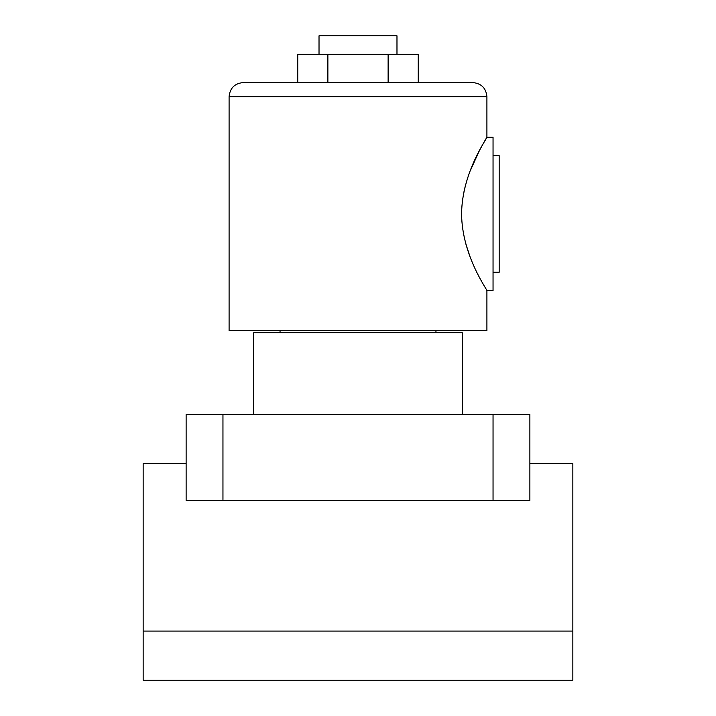 <?xml version="1.0" encoding="UTF-8"?>
<svg xmlns="http://www.w3.org/2000/svg" width="716" height="716" viewBox="0 0 716 716"><rect width="100%" height="100%" fill="white"/><g stroke="black" fill="none" stroke-linecap="round" stroke-linejoin="round"><path stroke-width="1.07" d="M253.652 414.412L253.652 332.77L462.348 332.77L462.348 414.412M143.155 631.091L143.155 680.2L572.845 680.2L572.845 631.091L143.155 631.091L143.155 463.52L186.124 463.52M222.953 414.412L222.953 500.35L186.124 500.35L186.124 414.412L529.876 414.412L529.876 500.35L493.047 500.35L493.047 414.412M222.953 500.35L493.047 500.35M572.845 631.091L572.845 463.52L529.876 463.52M493.047 155.623L499.177 155.623L499.177 272.25L493.047 272.25M319.023 54.335L319.023 35.8L396.977 35.8L396.977 54.335M229.093 96.696C229.934 88.113 234.642 83.414 243.216 82.573L472.784 82.573C481.358 83.414 486.066 88.113 486.907 96.696L229.093 96.696L229.093 330.559L486.907 330.559L486.907 290.66L493.047 290.66L493.047 137.204L486.907 137.204L486.012 138.707M461.578 213.932C461.963 255.997 487.954 290.714 486.907 290.66C487.999 290.75 461.954 256.042 461.578 213.932C461.981 171.795 487.972 137.132 486.907 137.204C487.972 137.105 461.927 171.947 461.578 213.932L461.641 210.522M464.004 191.378L465.803 184.048M470.09 171.097L479.425 150.575M479.622 150.199L484.813 140.775M485.162 140.166L485.797 139.083M469.848 256.14L465.812 243.852M297.749 82.573L297.749 54.335L327.874 54.335L327.874 82.573L388.126 82.573L388.126 54.335L418.251 54.335L418.251 82.573M327.874 54.335L388.126 54.335M435.955 330.559L435.955 332.77M486.907 96.696L486.907 137.204M280.046 330.559L280.046 332.77"/></g></svg>
